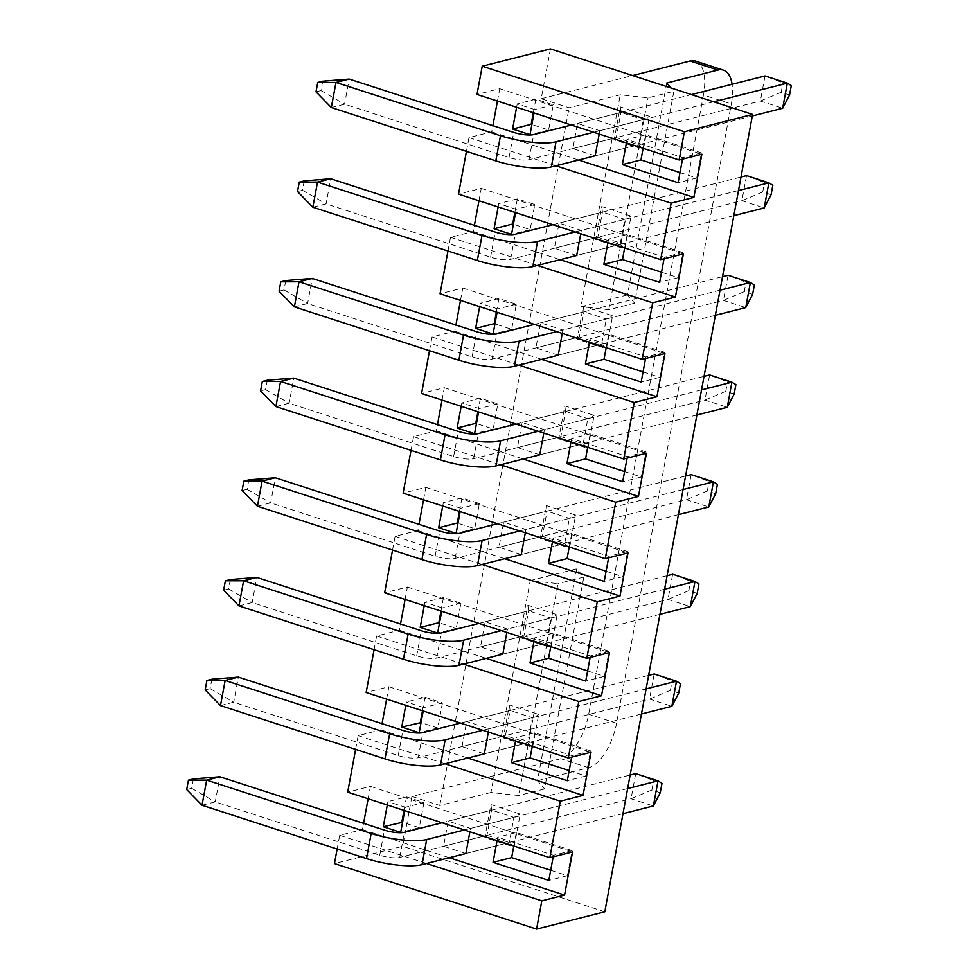 <?xml version="1.0" encoding="UTF-8"?>
<svg xmlns="http://www.w3.org/2000/svg" width="978" height="978" viewBox="0 0 978 978"><rect width="100%" height="100%" fill="white"/><g stroke="black" fill="none" stroke-linecap="round" stroke-linejoin="round"><path stroke-width="0.73" stroke-dasharray="4.89 3.67" d="M322.703 81.198L320.955 90.612L316.004 91.871M331.322 107.543L344.549 104.194L509.061 157.519A14.817 3.643 10.5 0 0 529.049 159.695L760.371 101.04L782.681 108.265M320.955 90.612L344.549 104.194L349.207 79.084M789.564 95.013L781.202 92.299L782.95 82.885L791.312 85.599M752.314 115.966L595.174 155.82L638.585 144.805L643.414 149.341L649.526 116.37L620.248 106.883L614.135 139.842L643.414 149.341M713.708 101.822L593.646 132.274M781.202 92.299L760.371 101.04L765.028 75.929L782.95 82.885M571.348 125.037L691.409 94.597M304.231 180.869L302.483 190.282L297.52 191.541M312.85 207.214L326.077 203.864L490.577 257.19A14.817 3.643 10.5 0 0 510.577 259.366L741.899 200.71L764.209 207.935M302.483 190.282L326.077 203.864L330.735 178.754M771.092 194.683L762.73 191.981L764.478 182.556L772.84 185.27M733.842 215.637L576.702 255.49L620.113 244.476L624.942 249.011L631.054 216.04L601.776 206.554L595.663 239.512L624.942 249.011M738.488 190.527L575.174 231.945M762.73 191.981L741.899 200.71L746.556 175.6L764.478 182.556M552.876 224.708L740.994 177.006M285.759 280.539L284.011 289.953L279.048 291.212M294.378 306.884L307.605 303.535L472.105 356.86A14.817 3.643 10.5 0 0 492.093 359.036L723.427 300.38L745.737 307.618M284.011 289.953L307.605 303.535L312.263 278.424M752.62 294.354L744.258 291.652L746.006 282.226L754.368 284.94M715.37 315.307L558.23 355.161L601.641 344.146L606.47 348.681L612.583 315.723L583.304 306.224L577.191 339.195L606.47 348.681M720.016 290.197L556.702 331.615M744.258 291.652L723.427 300.38L728.084 275.27L746.006 282.226M534.404 324.378L722.522 276.676M267.287 380.21L265.539 389.623L260.576 390.882M275.906 406.567L289.133 403.205L453.633 456.53A14.817 3.643 10.5 0 0 473.621 458.719L704.955 400.051L727.265 407.288M265.539 389.623L289.133 403.205L293.791 378.095M734.148 394.036L725.786 391.322L727.534 381.897L735.896 384.611M696.886 414.99L539.758 454.831L583.169 443.816L587.998 448.352L594.111 415.393L564.832 405.894L558.719 438.865L587.998 448.352M701.544 389.867L538.23 431.286M725.786 391.322L704.955 400.051L709.612 374.941L727.534 381.897M515.932 424.049L704.05 376.347M248.815 479.88L247.067 489.306L242.104 490.553M257.434 506.237L270.661 502.875L435.161 556.201A14.817 3.643 10.5 0 0 455.149 558.389L686.483 499.721L708.793 506.959M247.067 489.306L270.661 502.875L275.319 477.765M715.676 493.707L707.314 490.993L709.05 481.567L717.424 484.281M678.414 514.66L521.286 554.502L564.697 543.499L569.526 548.022L575.626 515.064L546.36 505.565L540.247 538.536L569.526 548.022M683.072 489.538L519.758 530.956M707.314 490.993L686.483 499.721L691.14 474.611L709.05 481.567M497.46 523.719L685.578 476.017M230.343 579.551L228.595 588.976L223.632 590.235M238.95 605.908L252.19 602.546L416.689 655.871A14.817 3.643 10.5 0 0 436.677 658.06L668.011 599.392L690.309 606.629M228.595 588.976L252.19 602.546L256.835 577.436M697.204 593.377L688.842 590.663L690.578 581.25L698.952 583.952M659.942 614.331L502.814 654.172L546.225 643.169L551.054 647.693L557.154 614.734L527.888 605.248L521.775 638.206L551.054 647.693M664.6 589.208L501.286 630.627M688.842 590.663L668.011 599.392L672.668 574.282L690.578 581.25M478.976 623.402L667.106 575.687M211.871 679.221L210.123 688.646L205.16 689.906M220.478 705.578L233.718 702.216L398.217 755.554A14.817 3.643 10.5 0 0 418.205 757.73L649.539 699.062L671.837 706.299M210.123 688.646L233.718 702.216L238.363 677.106M678.732 693.047L670.37 690.334L672.106 680.92L680.48 683.622M641.47 714.001L484.342 753.842L462.032 746.617L505.443 735.603L503.303 737.877L532.582 747.363L538.682 714.405L509.416 704.918L503.303 737.877M646.128 688.879L482.814 730.297M670.37 690.334L649.539 699.062L654.184 673.952L672.106 680.92M460.504 723.072L648.634 675.358M193.399 778.891L191.651 788.317L186.688 789.576M202.006 805.249L215.246 801.899L379.745 855.224A14.817 3.643 10.5 0 0 399.733 857.4L631.067 798.745L653.365 805.97M191.651 788.317L215.246 801.899L219.891 776.776M660.26 792.718L651.886 790.004L653.634 780.591L661.996 783.305M622.998 813.672L465.87 853.513L443.56 846.288L448.217 821.178L470.516 828.403L469.892 831.765M627.656 788.561L464.342 829.967M651.886 790.004L631.067 798.745L635.712 773.622L653.634 780.591M442.032 822.742L630.162 775.028M666.776 83.008L627.497 294.904L634.588 303.18L673.866 91.272L671.055 87.996M576.739 568.805L537.46 780.701L544.55 788.977L583.829 577.081L576.739 568.805L530.223 580.602L557.986 583.634L518.719 795.53L490.956 792.498L530.223 580.602M490.956 792.498L439.782 805.481L411.909 796.434L560.749 758.696A41.174 18.778 -72 0 0 588.695 714.209L703.463 94.988L731.336 104.023A41.174 18.778 108 0 0 732.094 84.279M537.46 780.701L588.634 767.73A41.174 18.778 108 0 0 616.58 723.243L731.336 104.023M544.55 788.977L518.719 795.53M550.455 48.9L541.213 98.741L569.098 107.776L620.26 94.805L648.023 97.824L673.866 91.272M541.213 98.741L632.656 75.55M604.807 911.802L402.667 846.276L334.452 863.574M627.497 294.904L580.993 306.701L620.26 94.805M439.782 805.481L569.098 107.776M411.909 796.434L402.667 846.276M514.098 847.034L520.21 814.075L490.932 804.588L484.831 837.547L514.098 847.034L509.281 842.51L486.971 835.273L484.831 837.547M337.141 849.051L339.684 835.322L362.422 829.552L363.571 823.354M368.131 798.781L370.417 786.385L347.679 792.156M355.613 749.38L358.156 735.652L380.894 729.881L382.043 723.683M386.603 699.111L388.902 686.715L366.151 692.485M374.085 649.71L376.628 635.981L399.366 630.211L400.515 624.013M405.075 599.441L407.374 587.044L384.635 592.815M392.557 550.039L395.1 536.299L417.838 530.541L418.987 524.342M423.547 499.77L425.846 487.374L403.107 493.144M411.029 450.369L413.572 436.628L436.31 430.87L437.459 424.672M442.019 400.1L444.318 387.704L421.579 393.462M429.501 350.699L432.044 336.958L454.794 331.2L455.931 325.002M460.491 300.417L462.79 288.033L440.051 293.791M447.973 251.028L450.516 237.287L473.266 231.517L474.416 225.319M478.963 200.747L481.262 188.363L458.523 194.121M466.445 151.345L469 137.617L491.738 131.847L492.888 125.649M497.435 101.076L499.734 88.692L476.995 94.45M695.48 61.064A41.174 18.778 -72 0 1 703.463 94.988M620.248 106.883L620.944 112.458L643.243 119.695L649.526 116.37M595.174 155.82L572.876 148.583L577.521 123.472L599.832 130.697L643.243 119.695L638.585 144.805L616.287 137.58L614.135 139.842M572.876 148.583L616.287 137.58L620.944 112.458L577.521 123.472M601.776 206.554L602.46 212.128L624.771 219.365L631.054 216.04M576.702 255.49L554.404 248.253L559.049 223.143L581.36 230.368L624.771 219.365L620.113 244.476L597.815 237.251L595.663 239.512M554.404 248.253L597.815 237.251L602.46 212.128L559.049 223.143M583.304 306.224L583.988 311.811L606.299 319.036L612.583 315.723M558.23 355.161L535.92 347.923L540.577 322.813L562.888 330.051L606.299 319.036L601.641 344.146L579.343 336.921L577.191 339.195M535.92 347.923L579.343 336.921L583.988 311.811L540.577 322.813M564.832 405.894L565.516 411.481L587.827 418.706L594.111 415.393M539.758 454.831L517.448 447.594L522.105 422.484L544.416 429.721L587.827 418.706L583.169 443.816L560.871 436.591L558.719 438.865M517.448 447.594L560.871 436.591L565.516 411.481L522.105 422.484M546.36 505.565L547.044 511.152L569.355 518.377L575.626 515.064M521.286 554.502L498.976 547.277L503.633 522.154L525.944 529.391L569.355 518.377L564.697 543.499L542.387 536.262L540.247 538.536M498.976 547.277L542.387 536.262L547.044 511.152L503.633 522.154M527.888 605.248L528.572 610.822L550.883 618.047L557.154 614.734M502.814 654.172L480.504 646.947L485.161 621.825L507.472 629.062L550.883 618.047L546.225 643.169L523.915 635.932L521.775 638.206M480.504 646.947L523.915 635.932L528.572 610.822L485.161 621.825M509.416 704.918L510.1 710.493L532.411 717.718L538.682 714.405M484.342 753.842L527.753 742.84L505.443 735.603L510.1 710.493L466.689 721.495L488.988 728.732L532.411 717.718L527.753 742.84L532.582 747.363M490.932 804.588L491.628 810.163L513.939 817.388L520.21 814.075M443.56 846.288L486.971 835.273L491.628 810.163L448.217 821.178M470.516 828.403L513.939 817.388L509.281 842.51L465.87 853.513M462.032 746.617L466.689 721.495M358.156 735.652L445.039 763.806M380.894 729.881L467.777 758.048M571.653 757.155L571.947 755.615L516.176 737.546L515.553 740.908M488.988 728.732L488.364 732.094M388.902 686.715L591.042 752.241M405.772 705.321L406.396 701.96L423.816 707.607L423.193 710.969M587.644 670.92L604.367 676.348L609.025 651.226L553.255 633.157L550.748 646.666M604.367 676.348L585.761 681.067M553.255 633.157L534.648 637.876L534.025 641.238M609.025 651.226L590.419 655.945L534.648 637.876M590.125 657.485L590.419 655.945M440.968 611.079L443.474 597.57L460.895 603.218L456.237 628.328L439.513 622.9M424.244 605.651L424.868 602.289L442.288 607.937L441.665 611.299M443.474 597.57L424.868 602.289M456.237 628.328L437.643 633.047M460.895 603.218L442.288 607.937M507.472 629.062L506.836 632.424M376.628 635.981L463.511 664.135M399.366 630.211L486.249 658.377M407.374 587.044L609.514 652.57M606.115 571.25L622.839 576.678L627.497 551.555L571.727 533.487L569.22 546.995M622.839 576.678L604.233 581.397M571.727 533.487L553.12 538.206L552.497 541.567M627.497 551.555L608.891 556.274L553.12 538.206M608.609 557.815L608.891 556.274M459.44 511.396L461.946 497.888L479.367 503.548L474.721 528.658L457.985 523.23M442.716 505.981L443.34 502.606L460.76 508.267L460.137 511.628M461.946 497.888L443.34 502.606M474.721 528.658L456.115 533.377M479.367 503.548L460.76 508.267M525.944 529.391L525.32 532.753M395.1 536.299L481.983 564.465M417.838 530.541L504.721 558.707M425.846 487.374L627.986 552.9M624.587 471.579L641.311 477.007L645.969 451.885L590.199 433.816L587.705 447.325M641.311 477.007L622.705 481.714M590.199 433.816L571.592 438.523L570.969 441.897M645.969 451.885L627.363 456.604L571.592 438.523M627.081 458.144L627.363 456.604M477.912 411.726L480.418 398.217L497.839 403.865L493.193 428.987L476.457 423.56M461.188 406.31L461.812 402.936L479.232 408.584L478.609 411.958M480.418 398.217L461.812 402.936M493.193 428.987L474.587 433.706M497.839 403.865L479.232 408.584M544.416 429.721L543.792 433.083M413.572 436.628L500.455 464.794M436.31 430.87L523.193 459.024M444.318 387.704L646.458 453.23M643.059 371.909L659.783 377.325L664.441 352.214L608.671 334.134L606.177 347.642M659.783 377.325L641.177 382.043M608.671 334.134L590.076 338.853L589.441 342.227M664.441 352.214L645.835 356.933L590.076 338.853M645.553 358.474L645.835 356.933M496.384 312.055L498.89 298.547L516.311 304.195L511.665 329.317L494.941 323.889M479.66 306.64L480.284 303.266L497.716 308.914L497.093 312.288M498.89 298.547L480.284 303.266M511.665 329.317L493.059 334.036M516.311 304.195L497.716 308.914M562.888 330.051L562.264 333.412M432.044 336.958L518.927 365.124M454.794 331.2L541.665 359.354M462.79 288.033L664.93 353.559M661.531 272.239L678.255 277.654L682.913 252.544L627.155 234.463L624.649 247.972M678.255 277.654L659.649 282.373M627.155 234.463L608.548 239.182L607.925 242.556M682.913 252.544L664.306 257.263L608.548 239.182M664.025 258.803L664.306 257.263M514.856 212.385L517.362 198.876L534.795 204.524L530.137 229.647L513.413 224.219M498.132 206.969L498.756 203.595L516.188 209.243L515.565 212.617M517.362 198.876L498.756 203.595M530.137 229.647L511.531 234.365M534.795 204.524L516.188 209.243M581.36 230.368L580.736 233.742M450.516 237.287L537.399 265.454M473.266 231.517L560.149 259.683M481.262 188.363L683.402 253.889M680.003 172.568L696.727 177.984L701.385 152.874L645.627 134.793L643.121 148.301M696.727 177.984L678.121 182.703M645.627 134.793L627.02 139.512L626.397 142.886M701.385 152.874L682.778 157.592L627.02 139.512M682.497 159.133L682.778 157.592M533.328 112.715L535.834 99.206L553.267 104.854L548.609 129.976L531.885 124.548M516.604 107.299L517.228 103.925L534.66 109.573L534.037 112.947M535.834 99.206L517.228 103.925M548.609 129.976L530.003 134.683M553.267 104.854L534.66 109.573M599.832 130.697L599.208 134.072M469 137.617L555.871 165.783M491.738 131.847L578.621 160.013M499.734 88.692L701.874 154.218M634.588 303.18L608.756 309.733L580.993 306.701M608.756 309.733L648.023 97.824M583.829 577.081L557.986 583.634M553.181 856.826L553.475 855.298L497.704 837.217L497.081 840.579M362.422 829.552L449.305 857.718M370.417 786.385L572.57 851.911M387.3 804.992L387.924 801.63L405.344 807.278L404.721 810.64M339.684 835.322L426.567 863.488M422.496 710.749L425.002 697.241L406.396 701.96M425.002 697.241L442.423 702.889L423.816 707.607M442.423 702.889L437.765 727.999L419.159 732.718M437.765 727.999L421.041 722.583M569.172 770.591L585.895 776.019L590.553 750.896L571.947 755.615M585.895 776.019L567.289 780.737M590.553 750.896L534.783 732.828L516.176 737.546M534.783 732.828L532.276 746.336M404.024 810.42L406.53 796.911L387.924 801.63M406.53 796.911L423.951 802.559L405.344 807.278M423.951 802.559L419.293 827.669L400.687 832.388M419.293 827.669L402.569 822.253M550.7 870.261L567.423 875.689L572.081 850.579L553.475 855.298M567.423 875.689L548.817 880.408M572.081 850.579L516.311 832.498L497.704 837.217M516.311 832.498L513.805 846.007M509.061 157.519L513.707 132.409M529.049 159.695L533.695 134.585M490.577 257.19L495.235 232.079M510.577 259.366L515.223 234.255M472.105 356.86L476.763 331.75M492.093 359.036L496.751 333.926M453.633 456.53L458.291 431.42M473.621 458.719L478.279 433.596M435.161 556.201L439.819 531.091M455.149 558.389L459.807 533.267M416.689 655.871L421.347 630.761M436.677 658.06L441.335 632.937M398.217 755.554L402.875 730.432M418.205 757.73L422.863 732.62M379.745 855.224L384.403 830.102M399.733 857.4L404.391 832.29M588.634 767.73L560.749 758.696M616.58 723.243L588.695 714.209"/><path stroke-width="1.47" d="M593.646 132.274L556.005 141.81A41.174 10.11 -169.5 0 1 500.479 135.759L335.98 82.433L331.322 107.543L316.004 91.871L317.74 82.458L322.703 81.198L349.207 79.084L513.707 132.409A14.817 3.643 10.5 0 0 533.695 134.585L571.348 125.037M599.208 134.072L595.174 155.82L551.347 166.932A41.174 10.11 -169.5 0 1 495.822 160.869L331.322 107.543M782.681 108.265L787.339 83.154L791.312 85.599L789.564 95.013L782.681 108.265L752.314 115.966M691.409 94.597L765.028 75.929L787.339 83.154L713.708 101.822M317.74 82.458L335.98 82.433L349.207 79.084M575.174 231.945L537.533 241.493A41.174 10.11 -169.5 0 1 482.007 235.429L317.508 182.104L312.85 207.214L297.52 191.541L299.268 182.128L304.231 180.869L330.735 178.754L495.235 232.079A14.817 3.643 10.5 0 0 515.223 234.255L552.876 224.708M580.736 233.742L576.702 255.49L532.876 266.603A41.174 10.11 -169.5 0 1 477.35 260.539L312.85 207.214M764.209 207.935L768.867 182.825L772.84 185.27L771.092 194.683L764.209 207.935L733.842 215.637M740.994 177.006L746.556 175.6L768.867 182.825L738.488 190.527M299.268 182.128L317.508 182.104L330.735 178.754M556.702 331.615L519.061 341.163A41.174 10.11 -169.5 0 1 463.535 335.099L299.023 281.774L294.378 306.884L279.048 291.212L280.796 281.798L285.759 280.539L312.263 278.424L476.763 331.75A14.817 3.643 10.5 0 0 496.751 333.926L534.404 324.378M562.264 333.412L558.23 355.161L514.404 366.273A41.174 10.11 -169.5 0 1 458.878 360.222L294.378 306.884M745.737 307.618L750.383 282.495L754.368 284.94L752.62 294.354L745.737 307.618L715.37 315.307M722.522 276.676L728.084 275.27L750.383 282.495L720.016 290.197M280.796 281.798L299.023 281.774L312.263 278.424M538.23 431.286L500.589 440.834A41.174 10.11 -169.5 0 1 445.063 434.77L280.552 381.444L275.906 406.567L260.576 390.882L262.324 381.469L267.287 380.21L293.791 378.095L458.291 431.42A14.817 3.643 10.5 0 0 478.279 433.596L515.932 424.049M543.792 433.083L539.758 454.831L495.932 465.944A41.174 10.11 -169.5 0 1 440.406 459.892L275.906 406.567M727.265 407.288L731.911 382.166L735.896 384.611L734.148 394.036L727.265 407.288L696.886 414.99M704.05 376.347L709.612 374.941L731.911 382.166L701.544 389.867M262.324 381.469L280.552 381.444L293.791 378.095M519.758 530.956L482.117 540.504A41.174 10.11 -169.5 0 1 426.591 534.44L262.08 481.115L257.434 506.237L242.104 490.553L243.852 481.139L248.815 479.88L275.319 477.765L439.819 531.091A14.817 3.643 10.5 0 0 459.807 533.267L497.46 523.719M525.32 532.753L521.286 554.502L477.46 565.614A41.174 10.11 -169.5 0 1 421.934 559.563L257.434 506.237M708.793 506.959L713.439 481.836L717.424 484.281L715.676 493.707L708.793 506.959L678.414 514.66M685.578 476.017L691.14 474.611L713.439 481.836L683.072 489.538M243.852 481.139L262.08 481.115L275.319 477.765M501.286 630.627L463.645 640.174A41.174 10.11 -169.5 0 1 408.119 634.123L243.608 580.785L238.95 605.908L223.632 590.235L225.38 580.81L230.343 579.551L256.835 577.436L421.347 630.761A14.817 3.643 10.5 0 0 441.335 632.937L478.976 623.402M506.836 632.424L502.814 654.172L458.988 665.284A41.174 10.11 -169.5 0 1 403.462 659.233L238.95 605.908M690.309 606.629L694.967 581.507L698.952 583.952L697.204 593.377L690.309 606.629L659.942 614.331M667.106 575.687L672.668 574.282L694.967 581.507L664.6 589.208M225.38 580.81L243.608 580.785L256.835 577.436M482.814 730.297L445.161 739.845A41.174 10.11 -169.5 0 1 389.647 733.793L225.136 680.468L220.478 705.578L205.16 689.906L206.908 680.48L211.871 679.221L238.363 677.106L402.875 730.432A14.817 3.643 10.5 0 0 422.863 732.62L460.504 723.072M488.364 732.094L484.342 753.842L440.516 764.955A41.174 10.11 -169.5 0 1 384.99 758.904L220.478 705.578M671.837 706.299L676.495 681.189L680.48 683.622L678.732 693.047L671.837 706.299L641.47 714.001M648.634 675.358L654.184 673.952L676.495 681.189L646.128 688.879M206.908 680.48L225.136 680.468L238.363 677.106M464.342 829.967L426.689 839.515A41.174 10.11 -169.5 0 1 371.163 833.464L206.664 780.138L202.006 805.249L186.688 789.576L188.436 780.151L193.399 778.891L219.891 776.776L384.403 830.102A14.817 3.643 10.5 0 0 404.391 832.29L442.032 822.742M469.892 831.765L465.87 853.513L422.044 864.625A41.174 10.11 -169.5 0 1 366.518 858.574L202.006 805.249M653.365 805.97L658.023 780.86L661.996 783.305L660.26 792.718L653.365 805.97L622.998 813.672M630.162 775.028L635.712 773.622L658.023 780.86L627.656 788.561M188.436 780.151L206.664 780.138L219.891 776.776M671.055 87.996L666.776 83.008L717.938 70.025A41.174 18.778 108 0 1 723.365 70.11L695.48 61.064A41.174 18.778 -72 0 0 690.065 60.991L717.938 70.025M632.656 75.55L690.065 60.991M337.141 849.051L334.452 863.574L536.592 929.1L604.807 911.802L752.595 114.426L550.455 48.9L482.227 66.198L684.38 131.724L752.595 114.426M732.094 84.279A41.174 18.778 108 0 0 723.365 70.11M355.613 749.38L347.679 792.156L549.832 857.682L560.296 801.178L583.047 795.407L591.042 752.241L568.304 758.011L578.78 701.507L601.519 695.737L609.514 652.57L586.776 658.341L597.252 601.837L619.991 596.067L627.986 552.9L605.248 558.67L615.724 502.166L638.463 496.396L646.458 453.23L623.719 459L634.196 402.484L656.935 396.726L664.93 353.559L642.191 359.329L652.668 302.813L675.407 297.055L683.402 253.889L660.663 259.647L671.14 203.143L693.879 197.385L701.874 154.218L679.135 159.976L684.38 131.724M549.832 857.682L572.57 851.911L564.563 895.078L541.824 900.848L536.592 929.1M679.135 159.976L476.995 94.45L482.227 66.198M363.571 823.354L368.131 798.781M382.043 723.683L386.603 699.111M568.304 758.011L366.151 692.485L374.085 649.71M400.515 624.013L405.075 599.441M586.776 658.341L384.635 592.815L392.557 550.039M418.987 524.342L423.547 499.77M605.248 558.67L403.107 493.144L411.029 450.369M437.459 424.672L442.019 400.1M623.719 459L421.579 393.462L429.501 350.699M455.931 325.002L460.491 300.417M642.191 359.329L440.051 293.791L447.973 251.028M474.416 225.319L478.963 200.747M660.663 259.647L458.523 194.121L466.445 151.345M492.888 125.649L497.435 101.076M445.039 763.806L560.296 801.178M467.777 758.048L583.047 795.407M515.553 740.908L511.518 762.657L567.289 780.737L571.653 757.155M423.193 710.969L419.159 732.718L401.738 727.07L405.772 705.321M550.748 646.666L548.597 658.267L587.644 670.92M548.597 658.267L530.003 662.986L585.761 681.067L590.125 657.485M534.025 641.238L530.003 662.986M439.513 622.9L438.816 622.68L440.968 611.079M438.816 622.68L420.21 627.399L424.244 605.651M441.665 611.299L437.643 633.047L420.21 627.399M463.511 664.135L578.78 701.507M486.249 658.377L601.519 695.737M569.22 546.995L567.081 558.597L606.115 571.25M567.081 558.597L548.475 563.316L604.233 581.397L608.609 557.815M552.497 541.567L548.475 563.316M457.985 523.23L457.288 523.01L459.44 511.396M457.288 523.01L438.682 527.729L442.716 505.981M460.137 511.628L456.115 533.377L438.682 527.729M481.983 564.465L597.252 601.837M504.721 558.707L619.991 596.067M587.705 447.325L585.553 458.926L624.587 471.579M585.553 458.926L566.947 463.645L622.705 481.714L627.081 458.144M570.969 441.897L566.947 463.645M476.457 423.56L475.76 423.34L477.912 411.726M475.76 423.34L457.154 428.058L461.188 406.31M478.609 411.958L474.587 433.706L457.154 428.058M500.455 464.794L615.724 502.166M523.193 459.024L638.463 496.396M606.177 347.642L604.025 359.256L643.059 371.909M604.025 359.256L585.419 363.975L641.177 382.043L645.553 358.474M589.441 342.227L585.419 363.975M494.941 323.889L494.232 323.669L496.384 312.055M494.232 323.669L475.626 328.388L479.66 306.64M497.093 312.288L493.059 334.036L475.626 328.388M518.927 365.124L634.196 402.484M541.665 359.354L656.935 396.726M624.649 247.972L622.497 259.586L661.531 272.239M622.497 259.586L603.891 264.304L659.649 282.373L664.025 258.803M607.925 242.556L603.891 264.304M513.413 224.219L512.704 223.999L514.856 212.385M512.704 223.999L494.098 228.705L498.132 206.969M515.565 212.617L511.531 234.365L494.098 228.705M537.399 265.454L652.668 302.813M560.149 259.683L675.407 297.055M643.121 148.301L640.969 159.915L680.003 172.568M640.969 159.915L622.363 164.634L678.121 182.703L682.497 159.133M626.397 142.886L622.363 164.634M531.885 124.548L531.176 124.316L533.328 112.715M531.176 124.316L512.582 129.035L516.604 107.299M534.037 112.947L530.003 134.683L512.582 129.035M555.871 165.783L671.14 203.143M578.621 160.013L693.879 197.385M497.081 840.579L493.046 862.327L548.817 880.408L553.181 856.826M449.305 857.718L564.563 895.078M404.721 810.64L400.687 832.388L383.266 826.74L387.3 804.992M426.567 863.488L541.824 900.848M421.041 722.583L401.738 727.07M420.344 722.351L422.496 710.749M532.276 746.336L530.125 757.938L511.518 762.657M530.125 757.938L569.172 770.591M402.569 822.253L383.266 826.74M401.872 822.021L404.024 810.42M513.805 846.007L511.653 857.608L493.046 862.327M511.653 857.608L550.7 870.261M495.822 160.869L500.479 135.759M551.347 166.932L556.005 141.81M477.35 260.539L482.007 235.429M532.876 266.603L537.533 241.493M458.878 360.222L463.535 335.099M514.404 366.273L519.061 341.163M440.406 459.892L445.063 434.77M495.932 465.944L500.589 440.834M421.934 559.563L426.591 534.44M477.46 565.614L482.117 540.504M403.462 659.233L408.119 634.123M458.988 665.284L463.645 640.174M384.99 758.904L389.647 733.793M440.516 764.955L445.161 739.845M366.518 858.574L371.163 833.464M422.044 864.625L426.689 839.515"/></g></svg>
